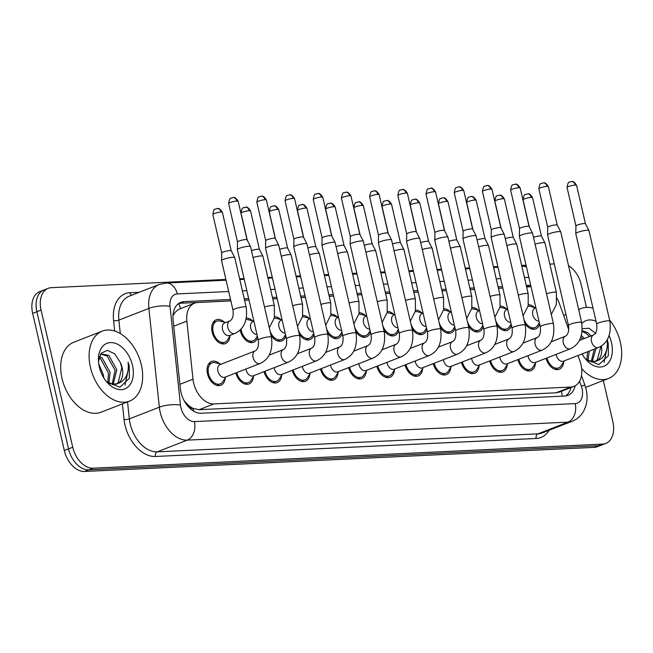 <?xml version="1.0" encoding="UTF-8"?>
<svg xmlns="http://www.w3.org/2000/svg" width="653" height="653" viewBox="0 0 653 653"><rect width="100%" height="100%" fill="white"/><g stroke="black" fill="none" stroke-linecap="round" stroke-linejoin="round"><path stroke-width="0.98" d="M528.416 304.755A12.766 8.407 -111.3 0 1 534.636 307.571M500.214 306.086A12.766 8.407 -111.3 0 1 506.434 308.91M472.013 307.416A12.766 8.407 -111.3 0 1 478.233 310.24M443.811 308.755A12.766 8.407 -111.3 0 1 450.031 311.571M415.61 310.085A12.766 8.407 -111.3 0 1 421.83 312.909M387.409 311.416A12.766 8.407 -111.3 0 1 393.628 314.24M359.207 312.754A12.766 8.407 -111.3 0 1 365.427 315.57M331.014 314.085A12.766 8.407 -111.3 0 1 337.226 316.909M302.812 315.415A12.766 8.407 -111.3 0 1 309.024 318.24M274.611 316.754A12.766 8.407 -111.3 0 1 280.823 319.57M257.625 337.405A12.766 8.407 -111.3 0 1 253.642 342.262A12.766 8.407 -111.3 0 1 240.353 330.777A12.766 8.407 -111.3 0 1 240.198 330.043M246.41 318.084A12.766 8.407 -111.3 0 1 252.621 320.909M229.872 336.213A12.766 8.407 -111.3 0 1 225.44 343.592A12.766 8.407 -111.3 0 1 212.152 332.108A12.766 8.407 -111.3 0 1 216.167 319.807A12.766 8.407 -111.3 0 1 224.42 322.239M225.236 377.891A12.766 8.407 -111.3 0 1 220.812 385.27A12.766 8.407 -111.3 0 1 207.515 373.785A12.766 8.407 -111.3 0 1 211.531 361.484A12.766 8.407 -111.3 0 1 219.792 363.917M230.868 300.935L197.761 302.494A22.529 14.839 68.7 0 0 194.578 303.163A22.529 14.839 68.7 0 0 186.856 321.105L193.01 379.213A22.529 14.839 68.7 0 0 193.647 382.985A22.529 14.839 68.7 0 0 213.915 403.921L570.746 387.058A22.529 14.839 68.7 0 0 573.93 386.388A22.529 14.839 68.7 0 0 579.913 360.921L577.978 355.51M184.113 400.673L187.387 404.313A7.51 4.946 68.7 0 0 193.092 408.5A22.529 16.554 87.3 0 1 193.574 411.096M193.092 408.5L193.361 408.484A22.529 14.839 -111.3 0 1 187.387 404.313M180.546 308.673C177.534 309.62 175.077 311.889 173.176 315.481A22.529 6.489 174 0 0 172.996 315.464M193.361 408.484L199.141 409.684L555.964 392.82L559.172 392.143L573.93 386.388M531.028 286.74L526.604 286.953M502.826 288.079L498.402 288.283M474.625 289.41L470.201 289.614M446.423 290.74L441.999 290.952M418.222 292.079L413.798 292.283M390.021 293.409L385.596 293.613M361.819 294.74L357.395 294.952M333.618 296.07L329.194 296.282M305.416 297.409L300.992 297.613M277.215 298.739L272.791 298.952M249.013 300.07L244.589 300.282M568.771 329.732L559.401 303.498A22.529 14.839 68.7 0 0 557.074 298.372M285.826 336.066A12.766 8.407 -111.3 0 1 281.843 340.931A12.766 8.407 -111.3 0 1 271.036 335.381M314.028 334.736A12.766 8.407 -111.3 0 1 310.044 339.593A12.766 8.407 -111.3 0 1 299.237 334.05M342.229 333.405A12.766 8.407 -111.3 0 1 338.246 338.262A12.766 8.407 -111.3 0 1 327.439 332.72M370.431 332.067A12.766 8.407 -111.3 0 1 366.447 336.932A12.766 8.407 -111.3 0 1 355.64 331.381M398.632 330.736A12.766 8.407 -111.3 0 1 394.649 335.593A12.766 8.407 -111.3 0 1 383.842 330.051M426.833 329.406A12.766 8.407 -111.3 0 1 422.85 334.263A12.766 8.407 -111.3 0 1 412.043 328.72M455.035 328.067A12.766 8.407 -111.3 0 1 451.052 332.932A12.766 8.407 -111.3 0 1 440.244 327.382M483.236 326.737A12.766 8.407 -111.3 0 1 479.253 331.593A12.766 8.407 -111.3 0 1 468.446 326.051M511.438 325.406A12.766 8.407 -111.3 0 1 507.454 330.263A12.766 8.407 -111.3 0 1 496.647 324.721M539.639 324.068A12.766 8.407 -111.3 0 1 535.656 328.932A12.766 8.407 -111.3 0 1 524.849 323.382M253.437 376.561A12.766 8.407 -111.3 0 1 249.013 383.94A12.766 8.407 -111.3 0 1 235.847 372.961M281.639 375.222A12.766 8.407 -111.3 0 1 277.215 382.609A12.766 8.407 -111.3 0 1 264.049 371.63M309.84 373.891A12.766 8.407 -111.3 0 1 305.416 381.27A12.766 8.407 -111.3 0 1 292.242 370.292M338.042 372.561A12.766 8.407 -111.3 0 1 333.618 379.94A12.766 8.407 -111.3 0 1 320.443 368.961M366.243 371.222A12.766 8.407 -111.3 0 1 361.819 378.609A12.766 8.407 -111.3 0 1 348.645 367.631M394.445 369.892A12.766 8.407 -111.3 0 1 390.021 377.271A12.766 8.407 -111.3 0 1 376.846 366.292M422.646 368.561A12.766 8.407 -111.3 0 1 418.222 375.94A12.766 8.407 -111.3 0 1 405.048 364.962M450.848 367.223A12.766 8.407 -111.3 0 1 446.423 374.61A12.766 8.407 -111.3 0 1 433.249 363.631M479.049 365.892A12.766 8.407 -111.3 0 1 474.625 373.271A12.766 8.407 -111.3 0 1 461.451 362.293M507.25 364.562A12.766 8.407 -111.3 0 1 502.826 371.941A12.766 8.407 -111.3 0 1 489.652 360.962M535.452 363.223A12.766 8.407 -111.3 0 1 531.028 370.61A12.766 8.407 -111.3 0 1 517.853 359.632M563.653 361.893A12.766 8.407 -111.3 0 1 559.229 369.28A12.766 8.407 -111.3 0 1 546.055 358.293M603.331 380.503L612.849 421.724A22.529 14.839 -111.3 0 1 605.764 443.436L601.552 445.077A22.529 14.839 -111.3 0 1 598.36 445.746L88.808 469.834A22.529 14.839 -111.3 0 1 68.532 448.897L36.862 311.701A22.529 14.839 -111.3 0 1 43.947 289.989A22.529 14.839 -111.3 0 0 36.862 311.701L68.532 448.897A22.529 14.839 -111.3 0 0 88.808 469.834L598.36 445.746A22.529 14.839 -111.3 0 0 601.552 445.077L597.34 446.717A22.529 14.839 -111.3 0 1 594.148 447.387L84.596 471.474A22.529 14.839 -111.3 0 1 64.32 450.537L32.65 313.35A22.529 14.839 -111.3 0 1 39.735 291.638L48.159 288.348A22.529 14.839 -111.3 0 1 51.342 287.679L225.905 279.427M230.525 299.449L184.007 301.645A22.529 14.839 68.7 0 0 180.816 302.315A22.529 14.839 68.7 0 0 173.102 320.256L180.334 388.527A22.529 14.839 68.7 0 0 180.971 392.298A22.529 14.839 68.7 0 0 201.238 413.243L564.698 396.061A22.529 14.839 68.7 0 0 567.881 395.392A22.529 14.839 68.7 0 0 575.179 385.792M605.764 443.436A22.529 14.839 -111.3 0 1 602.58 444.105L93.02 468.193A22.529 14.839 -111.3 0 1 72.744 447.248L41.074 310.061A22.529 14.839 -111.3 0 1 48.159 288.348M568.559 265.73A22.529 14.839 -111.3 0 1 581.17 284.528L586.451 307.383M239.627 278.782L244.042 278.57M267.828 277.443L272.244 277.239M296.029 276.113L300.445 275.901M324.231 274.782L328.647 274.57M352.432 273.444L356.848 273.24M380.634 272.113L385.05 271.901M408.835 270.783L413.251 270.571M437.037 269.444L441.452 269.24M465.238 268.114L469.654 267.901M493.439 266.783L497.855 266.571M521.641 265.445L526.057 265.24M549.842 264.114L554.258 263.902M530.685 285.255A22.529 14.839 68.7 0 0 530.587 285.263L526.261 285.467M502.484 286.594L498.059 286.798M474.282 287.924L469.858 288.136M446.081 289.255L441.657 289.467M417.879 290.593L413.455 290.797M389.678 291.924L385.254 292.136M361.476 293.254L357.052 293.466M333.275 294.593L328.851 294.797M305.073 295.923L300.649 296.136M276.872 297.254L272.448 297.466M248.671 298.592L244.246 298.796M570.942 387.547A22.529 14.839 -111.3 0 1 565.678 395.963M526.596 286.896A22.529 14.839 -111.3 0 1 527.485 286.912M178.808 303.384A22.529 14.839 -111.3 0 1 179.795 303.286L230.852 300.878M244.581 300.225L248.997 300.021M272.783 298.894L277.199 298.682M300.984 297.564L305.4 297.352M329.185 296.225L333.601 296.021M357.387 294.895L361.803 294.683M385.588 293.564L390.004 293.352M413.79 292.226L418.206 292.022M441.991 290.895L446.407 290.683M470.193 289.565L474.609 289.352M498.394 288.226L502.81 288.022M220.992 364.243L215.514 362.758A11.264 7.42 68.7 0 0 212.078 362.88A11.264 7.42 68.7 0 0 208.536 373.736A11.264 7.42 68.7 0 0 220.265 383.874A11.264 7.42 68.7 0 0 222.877 381.638L225.905 376.838M217.906 371.133A6.759 4.449 68.7 0 0 224.942 377.214L260.114 363.492A6.759 4.449 68.7 0 1 259.445 363.664A6.759 4.449 68.7 0 1 253.078 357.411A6.759 4.449 68.7 0 1 255.201 350.898L220.037 364.619A6.759 4.449 68.7 0 0 217.906 371.133M271.444 337.128A6.759 1.102 -13 0 0 269.869 336.793A6.759 1.102 -13 0 0 269.591 336.801A6.759 1.102 -13 0 0 262.269 338.189A6.759 1.102 -13 0 0 258.27 340.172L237.366 249.626A6.759 1.102 -13 0 1 237.357 249.577A6.759 1.102 -13 0 1 239.365 248.32A6.759 1.102 -13 0 1 248.687 246.254A6.759 1.102 -13 0 1 250.523 246.54A6.759 1.102 -13 0 1 250.54 246.581L271.444 337.128C273.101 350.367 269.322 359.158 260.114 363.492M228.64 203.499C229.293 199.565 230.052 197.794 230.917 198.194L233.17 197.524A4.881 3.583 87.3 0 1 236.819 201.059A4.881 0.792 -13 0 0 231.529 202.063A4.881 0.792 -13 0 0 228.64 203.499L237.521 241.961A4.881 0.792 -13 0 1 237.521 241.945A4.881 0.792 -13 0 1 238.974 241.039A4.881 0.792 -13 0 1 245.708 239.545A4.881 0.792 -13 0 1 247.03 239.757A4.881 0.792 -13 0 1 247.038 239.782L250.523 246.54M225.62 322.566L220.151 321.08A11.264 7.42 68.7 0 0 216.706 321.203A11.264 7.42 68.7 0 0 213.172 332.059A11.264 7.42 68.7 0 0 224.901 342.196A11.264 7.42 68.7 0 0 227.513 339.952L230.533 335.16M229.929 320.884L224.665 322.933A6.759 4.449 68.7 0 0 222.542 329.455A6.759 4.449 68.7 0 0 229.578 335.536L234.843 333.479A6.759 4.449 68.7 0 1 234.174 333.65A6.759 4.449 68.7 0 1 227.807 327.398A6.759 4.449 68.7 0 1 229.929 320.884C232.623 319.317 233.652 315.742 232.999 310.151A6.759 1.102 -13 0 1 236.998 308.175A6.759 1.102 -13 0 1 244.32 306.788A6.759 1.102 -13 0 1 244.597 306.771A6.759 1.102 -13 0 1 246.165 307.114L234.729 257.576A6.759 1.102 -13 0 0 234.721 257.535A6.759 1.102 -13 0 0 232.884 257.249A6.759 1.102 -13 0 0 223.563 259.314A6.759 1.102 -13 0 0 221.555 260.571A6.759 1.102 -13 0 0 221.563 260.62L232.999 310.151M221.726 252.98A4.881 0.792 -13 0 1 221.718 252.948A4.881 0.792 -13 0 1 223.171 252.034A4.881 0.792 -13 0 1 229.905 250.548A4.881 0.792 -13 0 1 231.227 250.752A4.881 0.792 -13 0 1 231.235 250.785M236.778 372.594A11.264 7.42 68.7 0 0 248.466 382.544A11.264 7.42 68.7 0 0 251.079 380.299L254.107 375.508M245.961 369.01A6.759 4.449 68.7 0 0 246.108 369.794A6.759 4.449 68.7 0 0 253.144 375.875L288.316 362.162A6.759 4.449 68.7 0 1 287.647 362.333A6.759 4.449 68.7 0 1 281.28 356.081A6.759 4.449 68.7 0 1 283.402 349.567L269.24 355.093M299.645 335.797A6.759 1.102 -13 0 0 298.07 335.454A6.759 1.102 -13 0 0 297.792 335.471A6.759 1.102 -13 0 0 290.471 336.858A6.759 1.102 -13 0 0 286.471 338.834L265.567 248.287A6.759 1.102 -13 0 1 265.559 248.246A6.759 1.102 -13 0 1 267.567 246.989A6.759 1.102 -13 0 1 276.888 244.924A6.759 1.102 -13 0 1 278.725 245.21A6.759 1.102 -13 0 1 278.741 245.25L299.645 335.797C301.302 349.037 297.523 357.828 288.316 362.162M256.841 202.161C257.494 198.226 258.253 196.463 259.119 196.863L261.371 196.186A4.881 3.583 87.3 0 1 265.02 199.728A4.881 0.792 -13 0 0 259.731 200.732A4.881 0.792 -13 0 0 256.841 202.161L265.722 240.631A4.881 0.792 -13 0 1 265.722 240.614A4.881 0.792 -13 0 1 267.175 239.708A4.881 0.792 -13 0 1 273.909 238.214A4.881 0.792 -13 0 1 275.231 238.418A4.881 0.792 -13 0 1 275.24 238.451M264.979 371.263A11.264 7.42 68.7 0 0 276.668 381.205A11.264 7.42 68.7 0 0 279.28 378.969L282.308 374.169M274.162 367.68A6.759 4.449 68.7 0 0 274.309 368.463A6.759 4.449 68.7 0 0 281.345 374.544L316.517 360.823A6.759 4.449 68.7 0 1 315.848 361.003A6.759 4.449 68.7 0 1 309.481 354.742A6.759 4.449 68.7 0 1 311.603 348.229L297.442 353.755M327.847 334.458A6.759 1.102 -13 0 0 326.271 334.124A6.759 1.102 -13 0 0 325.994 334.132A6.759 1.102 -13 0 0 318.672 335.52A6.759 1.102 -13 0 0 314.673 337.503L293.768 246.956A6.759 1.102 -13 0 1 293.76 246.916A6.759 1.102 -13 0 1 295.768 245.65A6.759 1.102 -13 0 1 305.09 243.585A6.759 1.102 -13 0 1 306.926 243.871A6.759 1.102 -13 0 1 306.943 243.92L327.847 334.458C329.504 347.706 325.725 356.497 316.517 360.823M293.932 239.316A4.881 0.792 -13 0 1 293.923 239.284A4.881 0.792 -13 0 1 295.376 238.369A4.881 0.792 -13 0 1 302.11 236.884A4.881 0.792 -13 0 1 303.433 237.088A4.881 0.792 -13 0 1 303.441 237.121L294.56 198.634C290.928 192.823 289.459 195.467 289.573 194.855A4.881 3.583 87.3 0 1 293.221 198.398A4.881 0.792 -13 0 1 294.56 198.634M293.181 369.925A11.264 7.42 68.7 0 0 304.869 379.875A11.264 7.42 68.7 0 0 307.481 377.638L310.502 372.839M302.363 366.349A6.759 4.449 68.7 0 0 302.51 367.133A6.759 4.449 68.7 0 0 309.546 373.214L344.719 359.493A6.759 4.449 68.7 0 1 344.049 359.672A6.759 4.449 68.7 0 1 337.683 353.412A6.759 4.449 68.7 0 1 339.805 346.898L325.643 352.424M356.048 333.128A6.759 1.102 -13 0 0 354.473 332.793A6.759 1.102 -13 0 0 354.195 332.801A6.759 1.102 -13 0 0 346.874 334.189A6.759 1.102 -13 0 0 342.874 336.173L321.97 245.626A6.759 1.102 -13 0 1 321.962 245.577A6.759 1.102 -13 0 1 323.97 244.32A6.759 1.102 -13 0 1 333.291 242.255A6.759 1.102 -13 0 1 335.128 242.541A6.759 1.102 -13 0 1 335.144 242.581L356.048 333.128C357.705 346.368 353.926 355.159 344.719 359.493M313.244 199.5C313.897 195.565 314.656 193.794 315.521 194.194L317.774 193.525A4.881 3.583 87.3 0 1 321.423 197.059A4.881 0.792 -13 0 0 316.134 198.063A4.881 0.792 -13 0 0 313.244 199.5L322.125 237.961A4.881 0.792 -13 0 1 322.125 237.945A4.881 0.792 -13 0 1 323.578 237.039A4.881 0.792 -13 0 1 330.312 235.545A4.881 0.792 -13 0 1 331.634 235.757A4.881 0.792 -13 0 1 331.642 235.782L335.128 242.541M321.382 368.594A11.264 7.42 68.7 0 0 333.071 378.544A11.264 7.42 68.7 0 0 335.683 376.299L338.703 371.508M330.565 365.011A6.759 4.449 68.7 0 0 330.712 365.794A6.759 4.449 68.7 0 0 337.748 371.875L372.92 358.162A6.759 4.449 68.7 0 1 372.251 358.334A6.759 4.449 68.7 0 1 365.884 352.081A6.759 4.449 68.7 0 1 368.006 345.568L353.844 351.094M384.242 331.797A6.759 1.102 -13 0 0 382.674 331.455A6.759 1.102 -13 0 0 382.397 331.471A6.759 1.102 -13 0 0 375.075 332.859A6.759 1.102 -13 0 0 371.075 334.834L350.171 244.287A6.759 1.102 -13 0 1 350.163 244.246A6.759 1.102 -13 0 1 352.171 242.989A6.759 1.102 -13 0 1 361.493 240.924A6.759 1.102 -13 0 1 363.329 241.21A6.759 1.102 -13 0 1 363.346 241.251L384.242 331.797C385.907 345.037 382.127 353.828 372.92 358.162M341.446 198.161C342.099 194.227 342.858 192.464 343.723 192.864L345.976 192.186A4.881 3.583 87.3 0 1 349.624 195.729A4.881 0.792 -13 0 0 344.335 196.733A4.881 0.792 -13 0 0 341.446 198.161L350.326 236.631A4.881 0.792 -13 0 1 350.326 236.615A4.881 0.792 -13 0 1 351.779 235.709A4.881 0.792 -13 0 1 358.513 234.215A4.881 0.792 -13 0 1 359.836 234.419A4.881 0.792 -13 0 1 359.844 234.451M241.088 329.145A11.264 7.42 68.7 0 0 241.365 330.728A11.264 7.42 68.7 0 0 253.103 340.858A11.264 7.42 68.7 0 0 255.715 338.621L257.323 336.066M253.886 321.203L252.866 321.603A6.759 4.449 68.7 0 0 250.744 328.116A6.759 4.449 68.7 0 0 256.931 334.393M253.062 257.527A6.759 1.102 -13 0 1 261.086 255.919A6.759 1.102 -13 0 1 262.922 256.205A6.759 1.102 -13 0 1 262.93 256.245L274.366 305.775L274.407 317.701L269.289 327.806M251.478 250.662A4.881 0.792 -13 0 1 258.106 249.209A4.881 0.792 -13 0 1 259.429 249.422A4.881 0.792 -13 0 1 259.437 249.446L250.556 210.96C246.924 205.156 245.455 207.793 245.569 207.189A4.881 3.583 87.3 0 1 249.217 210.723A4.881 0.792 -13 0 1 250.556 210.96M253.821 321.227L248.352 319.75A11.264 7.42 68.7 0 0 246.083 319.57M270.024 330.989A11.264 7.42 68.7 0 0 281.296 339.527A11.264 7.42 68.7 0 0 283.916 337.291L285.524 334.736M282.088 319.872L281.068 320.272A6.759 4.449 68.7 0 0 278.945 326.786A6.759 4.449 68.7 0 0 285.132 333.063M281.263 256.196A6.759 1.102 -13 0 1 289.287 254.588A6.759 1.102 -13 0 1 291.116 254.874A6.759 1.102 -13 0 1 291.132 254.915L302.568 304.445L302.608 316.37L297.49 326.476M279.68 249.332A4.881 0.792 -13 0 1 286.308 247.879A4.881 0.792 -13 0 1 287.63 248.083A4.881 0.792 -13 0 1 287.638 248.116L291.116 254.874M282.023 319.897L276.554 318.419A11.264 7.42 68.7 0 0 274.284 318.24M298.225 329.651A11.264 7.42 68.7 0 0 309.498 338.197A11.264 7.42 68.7 0 0 312.118 335.952L313.726 333.405M310.289 318.542L309.269 318.942A6.759 4.449 68.7 0 0 307.147 325.455A6.759 4.449 68.7 0 0 313.334 331.724M309.465 254.858A6.759 1.102 -13 0 1 317.489 253.25A6.759 1.102 -13 0 1 319.317 253.535A6.759 1.102 -13 0 1 319.333 253.584L330.769 303.114L330.81 315.032L325.692 325.145M307.881 247.993A4.881 0.792 -13 0 1 314.509 246.548A4.881 0.792 -13 0 1 315.832 246.752A4.881 0.792 -13 0 1 315.84 246.785M310.224 318.566L304.755 317.08A11.264 7.42 68.7 0 0 302.486 316.909M141.334 364.921A37.556 24.732 -111.3 0 1 129.531 401.113A37.556 24.732 -111.3 0 1 90.432 367.329A37.556 24.732 -111.3 0 1 102.235 331.136A37.556 24.732 -111.3 0 1 141.334 364.921M129.531 401.113L101.101 412.198A37.556 24.732 -111.3 0 1 62.002 378.414A37.556 24.732 -111.3 0 1 73.805 342.229L102.235 331.136M112.087 384.584L115.108 370.373L107.206 356.073L100.611 354.008M113.083 384.658L116.781 369.72L108.88 355.42L100.75 353.812M107.794 382.87L108.422 372.977L100.521 358.677L99.027 357.713M108.855 383.727L110.096 372.324L102.195 358.024L99.411 356.465M100.937 372.202L100.08 369.802M103.713 377.752L103.411 374.936L98.717 363.843M115.85 384.315L118.193 382.601L121.801 367.761L120.372 362.562L114.716 353.828L107.345 350.351L101.199 353.208L98.513 361.174M120.372 362.562A16.978 11.183 -111.3 0 1 122.127 367.631A16.978 11.183 -111.3 0 1 117.613 383.613L116.699 384.029L108.749 383.678M99.289 366.904A24.488 16.129 -111.3 0 1 98.423 360.227A24.488 16.129 -111.3 0 1 112.871 342.711A24.488 16.129 -111.3 0 1 132.477 365.337A24.488 16.129 -111.3 0 1 126.837 387.866A24.488 16.129 -111.3 0 1 107.027 382.283A24.488 16.129 -111.3 0 1 99.289 366.904M106.317 381.442L119.834 387.311L129.376 378.307L129.245 366.055L128.086 362.154L128.372 366.251C128.159 375.459 124.576 381.246 117.613 383.613M125.009 385.025L129.057 366.129L128.086 362.154M609.6 320.035A37.556 24.732 -111.3 0 1 620.35 342.278A37.556 24.732 -111.3 0 1 608.547 378.471A37.556 24.732 -111.3 0 1 581.676 368.659M589.373 336.556L586.223 333.43L582.182 331.479M591.047 335.903L587.896 332.777L582.264 330.647M582.688 339.168L580.892 337.177M584.362 338.515L581.407 335.536M594.859 361.672L597.209 359.958L600.98 346.286M601.364 346.049A16.978 11.183 -111.3 0 1 596.63 360.97L595.716 361.387L587.765 361.036M591.096 361.942L594.32 349.143M592.091 362.015L595.993 348.49M586.802 360.227L587.635 351.747M587.871 361.085L589.3 351.094M582.721 355.11L582.615 353.706M595.977 333.65L589.063 328.263L582.345 328.696M581.872 323.504A24.488 16.129 -111.3 0 1 596.026 321.333M609.127 335.732A24.488 16.129 -111.3 0 1 611.494 342.694A24.488 16.129 -111.3 0 1 605.853 365.223A24.488 16.129 -111.3 0 1 586.043 359.64A24.488 16.129 -111.3 0 1 582.035 353.934M585.325 358.799L598.842 364.668L608.384 355.656L608.261 343.413L607.102 339.511L607.388 343.609C607.176 352.816 603.592 358.603 596.63 360.97M568.379 328.639A37.556 24.732 -111.3 0 1 568.673 326.533M578.721 309.742A37.556 24.732 -111.3 0 1 581.252 308.494A37.556 24.732 -111.3 0 1 592.989 308.167M604.025 362.382L608.074 343.486L607.208 339.878M349.584 367.264A11.264 7.42 68.7 0 0 361.272 377.205A11.264 7.42 68.7 0 0 363.884 374.969L366.904 370.169M358.766 363.68A6.759 4.449 68.7 0 0 358.913 364.464A6.759 4.449 68.7 0 0 365.949 370.545L401.122 356.832A6.759 4.449 68.7 0 1 400.452 357.003A6.759 4.449 68.7 0 1 394.086 350.751A6.759 4.449 68.7 0 1 396.208 344.229L382.046 349.755M412.443 330.459A6.759 1.102 -13 0 0 410.876 330.124A6.759 1.102 -13 0 0 410.598 330.132A6.759 1.102 -13 0 0 403.276 331.528A6.759 1.102 -13 0 0 399.277 333.503L378.373 242.957A6.759 1.102 -13 0 1 378.365 242.916A6.759 1.102 -13 0 1 380.373 241.651A6.759 1.102 -13 0 1 389.694 239.586A6.759 1.102 -13 0 1 391.531 239.871A6.759 1.102 -13 0 1 391.547 239.92L412.443 330.459C414.108 343.707 410.329 352.498 401.122 356.832M378.536 235.317A4.881 0.792 -13 0 1 378.528 235.284A4.881 0.792 -13 0 1 379.981 234.37A4.881 0.792 -13 0 1 386.715 232.884A4.881 0.792 -13 0 1 388.037 233.088A4.881 0.792 -13 0 1 388.045 233.121L379.164 194.635C375.532 188.823 374.063 191.468 374.177 190.856A4.881 3.583 87.3 0 1 377.826 194.398A4.881 0.792 -13 0 1 379.164 194.635M377.785 365.925A11.264 7.42 68.7 0 0 389.474 375.875A11.264 7.42 68.7 0 0 392.086 373.638L395.106 368.839M386.968 362.35A6.759 4.449 68.7 0 0 387.115 363.133A6.759 4.449 68.7 0 0 394.151 369.214L429.323 355.493A6.759 4.449 68.7 0 1 428.654 355.673A6.759 4.449 68.7 0 1 422.287 349.412A6.759 4.449 68.7 0 1 424.409 342.898L410.247 348.424M440.644 329.128A6.759 1.102 -13 0 0 439.077 328.794A6.759 1.102 -13 0 0 438.8 328.802A6.759 1.102 -13 0 0 431.478 330.189A6.759 1.102 -13 0 0 427.478 332.173L406.574 241.626A6.759 1.102 -13 0 1 406.566 241.577A6.759 1.102 -13 0 1 408.574 240.32A6.759 1.102 -13 0 1 417.896 238.255A6.759 1.102 -13 0 1 419.732 238.541A6.759 1.102 -13 0 1 419.74 238.582L440.644 329.128C442.31 342.376 438.53 351.159 429.323 355.493M397.848 195.5C398.501 191.566 399.261 189.794 400.126 190.194L402.379 189.525A4.881 3.583 87.3 0 1 406.027 193.068A4.881 0.792 -13 0 0 400.738 194.072A4.881 0.792 -13 0 0 397.848 195.5L406.729 233.97A4.881 0.792 -13 0 1 406.729 233.945A4.881 0.792 -13 0 1 408.182 233.039A4.881 0.792 -13 0 1 414.916 231.546A4.881 0.792 -13 0 1 416.239 231.758A4.881 0.792 -13 0 1 416.247 231.782L419.732 238.541M405.986 364.594A11.264 7.42 68.7 0 0 417.675 374.544A11.264 7.42 68.7 0 0 420.287 372.3L423.307 367.508M415.169 361.011A6.759 4.449 68.7 0 0 415.316 361.795A6.759 4.449 68.7 0 0 422.352 367.876L457.524 354.163A6.759 4.449 68.7 0 1 456.855 354.334A6.759 4.449 68.7 0 1 450.488 348.082A6.759 4.449 68.7 0 1 452.611 341.568L438.449 347.094M468.846 327.798A6.759 1.102 -13 0 0 467.279 327.455A6.759 1.102 -13 0 0 467.001 327.471A6.759 1.102 -13 0 0 459.679 328.859A6.759 1.102 -13 0 0 455.68 330.834L434.776 240.296A6.759 1.102 -13 0 1 434.767 240.247A6.759 1.102 -13 0 1 436.775 238.99A6.759 1.102 -13 0 1 446.097 236.925A6.759 1.102 -13 0 1 447.934 237.21A6.759 1.102 -13 0 1 447.942 237.251L468.846 327.798C470.511 341.037 466.732 349.828 457.524 354.163M426.05 194.161C426.703 190.227 427.462 188.464 428.327 188.864L430.58 188.186A4.881 3.583 87.3 0 1 434.229 191.729A4.881 0.792 -13 0 0 428.939 192.733A4.881 0.792 -13 0 0 426.05 194.161L434.931 232.631A4.881 0.792 -13 0 1 434.931 232.615A4.881 0.792 -13 0 1 436.384 231.709A4.881 0.792 -13 0 1 443.118 230.215A4.881 0.792 -13 0 1 444.44 230.419A4.881 0.792 -13 0 1 444.448 230.452M326.427 328.32A11.264 7.42 68.7 0 0 337.699 336.858A11.264 7.42 68.7 0 0 340.319 334.622L341.927 332.067M338.491 317.203L337.47 317.603A6.759 4.449 68.7 0 0 335.348 324.117A6.759 4.449 68.7 0 0 341.535 330.394M337.666 253.527A6.759 1.102 -13 0 1 345.69 251.919A6.759 1.102 -13 0 1 347.518 252.205A6.759 1.102 -13 0 1 347.535 252.246L358.97 301.784L359.011 313.701L353.893 323.806M336.083 246.663A4.881 0.792 -13 0 1 342.711 245.21A4.881 0.792 -13 0 1 344.033 245.422A4.881 0.792 -13 0 1 344.041 245.446L335.16 206.96C331.528 201.157 330.051 203.801 330.173 203.189A4.881 3.583 87.3 0 1 333.822 206.723A4.881 0.792 -13 0 1 335.16 206.96M338.425 317.236L332.957 315.75A11.264 7.42 68.7 0 0 330.687 315.57M354.628 326.99A11.264 7.42 68.7 0 0 365.9 335.528A11.264 7.42 68.7 0 0 368.521 333.291L370.129 330.736M366.692 315.872L365.672 316.272A6.759 4.449 68.7 0 0 363.55 322.786A6.759 4.449 68.7 0 0 369.737 329.063M365.868 252.197A6.759 1.102 -13 0 1 373.891 250.589A6.759 1.102 -13 0 1 375.72 250.874A6.759 1.102 -13 0 1 375.736 250.915L387.172 300.445L387.213 312.371L382.095 322.476M364.284 245.332A4.881 0.792 -13 0 1 370.904 243.879A4.881 0.792 -13 0 1 372.234 244.083A4.881 0.792 -13 0 1 372.243 244.116L375.72 250.874M366.627 315.897L361.158 314.42A11.264 7.42 68.7 0 0 358.889 314.24M382.829 325.659A11.264 7.42 68.7 0 0 394.102 334.197A11.264 7.42 68.7 0 0 396.722 331.961L398.33 329.406M394.894 314.542L393.873 314.942A6.759 4.449 68.7 0 0 391.751 321.456A6.759 4.449 68.7 0 0 397.938 327.724M394.069 250.858A6.759 1.102 -13 0 1 402.093 249.25A6.759 1.102 -13 0 1 403.921 249.536A6.759 1.102 -13 0 1 403.938 249.585L415.373 299.115L415.414 311.04L410.296 321.145M392.486 243.993A4.881 0.792 -13 0 1 399.105 242.549A4.881 0.792 -13 0 1 400.436 242.753A4.881 0.792 -13 0 1 400.444 242.785M394.828 314.566L389.359 313.081A11.264 7.42 68.7 0 0 387.09 312.909M434.188 363.264A11.264 7.42 68.7 0 0 445.877 373.206A11.264 7.42 68.7 0 0 448.489 370.969L451.509 366.17M443.371 359.681A6.759 4.449 68.7 0 0 443.518 360.464A6.759 4.449 68.7 0 0 450.554 366.545L485.726 352.832A6.759 4.449 68.7 0 1 485.057 353.004A6.759 4.449 68.7 0 1 478.69 346.751A6.759 4.449 68.7 0 1 480.812 340.237L466.65 345.755M497.047 326.459A6.759 1.102 -13 0 0 495.48 326.125A6.759 1.102 -13 0 0 495.203 326.133A6.759 1.102 -13 0 0 487.881 327.528A6.759 1.102 -13 0 0 483.881 329.504L462.977 238.957A6.759 1.102 -13 0 1 462.969 238.916A6.759 1.102 -13 0 1 464.977 237.651A6.759 1.102 -13 0 1 474.298 235.586A6.759 1.102 -13 0 1 476.135 235.872A6.759 1.102 -13 0 1 476.143 235.921L497.047 326.459C498.712 339.707 494.933 348.498 485.726 352.832M463.14 231.317A4.881 0.792 -13 0 1 463.132 231.284A4.881 0.792 -13 0 1 464.585 230.37A4.881 0.792 -13 0 1 471.319 228.885A4.881 0.792 -13 0 1 472.641 229.089A4.881 0.792 -13 0 1 472.65 229.121L463.769 190.635C460.136 184.823 458.667 187.468 458.781 186.856A4.881 3.583 87.3 0 1 462.43 190.398A4.881 0.792 -13 0 1 463.769 190.635M462.389 361.933A11.264 7.42 68.7 0 0 474.078 371.875A11.264 7.42 68.7 0 0 476.69 369.639L479.71 364.839M471.572 358.35A6.759 4.449 68.7 0 0 471.719 359.134A6.759 4.449 68.7 0 0 478.755 365.215L513.927 351.494A6.759 4.449 68.7 0 1 513.258 351.673A6.759 4.449 68.7 0 1 506.891 345.413A6.759 4.449 68.7 0 1 509.014 338.899L494.852 344.425M525.249 325.129A6.759 1.102 -13 0 0 523.682 324.794A6.759 1.102 -13 0 0 523.404 324.802A6.759 1.102 -13 0 0 516.082 326.19A6.759 1.102 -13 0 0 512.083 328.173L491.178 237.627A6.759 1.102 -13 0 1 491.17 237.578A6.759 1.102 -13 0 1 493.178 236.321A6.759 1.102 -13 0 1 502.5 234.256A6.759 1.102 -13 0 1 504.328 234.541A6.759 1.102 -13 0 1 504.345 234.582L525.249 325.129C526.914 338.376 523.135 347.159 513.927 351.494M482.453 191.5C483.106 187.566 483.865 185.795 484.73 186.195L486.983 185.525A4.881 3.583 87.3 0 1 490.632 189.068A4.881 0.792 -13 0 0 485.342 190.072A4.881 0.792 -13 0 0 482.453 191.5L491.334 229.97A4.881 0.792 -13 0 1 491.334 229.946A4.881 0.792 -13 0 1 492.786 229.04A4.881 0.792 -13 0 1 499.521 227.546A4.881 0.792 -13 0 1 500.843 227.758A4.881 0.792 -13 0 1 500.851 227.783L504.328 234.541M490.591 360.595A11.264 7.42 68.7 0 0 502.279 370.545A11.264 7.42 68.7 0 0 504.891 368.3L507.912 363.509M499.774 357.02A6.759 4.449 68.7 0 0 499.92 357.795A6.759 4.449 68.7 0 0 506.957 363.876L542.129 350.163A6.759 4.449 68.7 0 1 541.459 350.334A6.759 4.449 68.7 0 1 535.093 344.082A6.759 4.449 68.7 0 1 537.215 337.568L523.053 343.094M553.45 323.798A6.759 1.102 -13 0 0 551.883 323.455A6.759 1.102 -13 0 0 551.605 323.472A6.759 1.102 -13 0 0 544.284 324.859A6.759 1.102 -13 0 0 540.284 326.835L519.38 236.296A6.759 1.102 -13 0 1 519.372 236.247A6.759 1.102 -13 0 1 521.38 234.99A6.759 1.102 -13 0 1 530.701 232.925A6.759 1.102 -13 0 1 532.53 233.211A6.759 1.102 -13 0 1 532.546 233.252L553.45 323.798C555.115 337.038 551.336 345.829 542.129 350.163M510.654 190.162C511.307 186.227 512.066 184.464 512.932 184.864L515.184 184.187A4.881 3.583 87.3 0 1 518.833 187.729A4.881 0.792 -13 0 0 513.544 188.733A4.881 0.792 -13 0 0 510.654 190.162L519.535 228.632A4.881 0.792 -13 0 1 519.535 228.615A4.881 0.792 -13 0 1 520.988 227.709A4.881 0.792 -13 0 1 527.722 226.216A4.881 0.792 -13 0 1 529.044 226.42A4.881 0.792 -13 0 1 529.052 226.452M518.792 359.264A11.264 7.42 68.7 0 0 530.481 369.206A11.264 7.42 68.7 0 0 533.093 366.97L536.113 362.17M527.975 355.681A6.759 4.449 68.7 0 0 528.122 356.465A6.759 4.449 68.7 0 0 535.158 362.546L570.33 348.833A6.759 4.449 68.7 0 1 569.661 349.004A6.759 4.449 68.7 0 1 563.294 342.752A6.759 4.449 68.7 0 1 565.416 336.238L551.254 341.756M581.652 322.46A6.759 1.102 -13 0 0 580.084 322.125A6.759 1.102 -13 0 0 579.807 322.133A6.759 1.102 -13 0 0 572.485 323.529A6.759 1.102 -13 0 0 568.485 325.504L547.581 234.958A6.759 1.102 -13 0 1 547.573 234.917A6.759 1.102 -13 0 1 549.581 233.652A6.759 1.102 -13 0 1 558.903 231.595A6.759 1.102 -13 0 1 560.731 231.872A6.759 1.102 -13 0 1 560.747 231.921L581.652 322.46C583.317 335.707 579.538 344.498 570.33 348.833M547.736 227.317A4.881 0.792 -13 0 1 547.736 227.285A4.881 0.792 -13 0 1 549.189 226.379A4.881 0.792 -13 0 1 555.923 224.885A4.881 0.792 -13 0 1 557.246 225.089A4.881 0.792 -13 0 1 557.254 225.122L548.373 186.636C544.741 180.824 543.263 183.469 543.378 182.856A4.881 3.583 87.3 0 1 547.034 186.399A4.881 0.792 -13 0 1 548.373 186.636M546.994 357.934A11.264 7.42 68.7 0 0 558.682 367.876A11.264 7.42 68.7 0 0 561.294 365.639L564.314 360.84M556.176 354.35A6.759 4.449 68.7 0 0 556.323 355.134A6.759 4.449 68.7 0 0 563.359 361.215L598.532 347.494A6.759 4.449 68.7 0 1 597.862 347.674A6.759 4.449 68.7 0 1 591.496 341.413A6.759 4.449 68.7 0 1 593.618 334.899L579.456 340.425M609.853 321.129A6.759 1.102 -13 0 0 608.286 320.794A6.759 1.102 -13 0 0 608.008 320.803A6.759 1.102 -13 0 0 600.687 322.19A6.759 1.102 -13 0 0 596.687 324.174L575.783 233.627A6.759 1.102 -13 0 1 575.775 233.578A6.759 1.102 -13 0 1 577.783 232.321A6.759 1.102 -13 0 1 587.104 230.256A6.759 1.102 -13 0 1 588.933 230.542A6.759 1.102 -13 0 1 588.949 230.582L609.853 321.129C611.518 334.377 607.739 343.16 598.532 347.494M567.057 187.501C567.71 183.566 568.469 181.795 569.334 182.195L571.579 181.526A4.881 3.583 87.3 0 1 575.236 185.068A4.881 0.792 -13 0 0 569.947 186.072A4.881 0.792 -13 0 0 567.057 187.501L575.938 225.971A4.881 0.792 -13 0 1 575.938 225.954A4.881 0.792 -13 0 1 577.391 225.04A4.881 0.792 -13 0 1 584.117 223.546A4.881 0.792 -13 0 1 585.447 223.759A4.881 0.792 -13 0 1 585.455 223.783L588.933 230.542M411.031 324.321A11.264 7.42 68.7 0 0 422.303 332.867A11.264 7.42 68.7 0 0 424.923 330.622L426.531 328.067M423.095 313.203L422.075 313.603A6.759 4.449 68.7 0 0 419.952 320.117A6.759 4.449 68.7 0 0 426.14 326.394M422.271 249.528A6.759 1.102 -13 0 1 430.294 247.92A6.759 1.102 -13 0 1 432.123 248.205A6.759 1.102 -13 0 1 432.139 248.246L443.575 297.784L443.616 309.702L438.498 319.807M420.687 242.663A4.881 0.792 -13 0 1 427.307 241.21A4.881 0.792 -13 0 1 428.637 241.422A4.881 0.792 -13 0 1 428.646 241.447L419.757 202.969C416.124 197.157 414.655 199.802 414.769 199.189A4.881 3.583 87.3 0 1 418.426 202.732A4.881 0.792 -13 0 1 419.757 202.969M423.03 313.236L417.561 311.75A11.264 7.42 68.7 0 0 415.292 311.571M439.232 322.99A11.264 7.42 68.7 0 0 450.505 331.528A11.264 7.42 68.7 0 0 453.125 329.292L454.733 326.737M451.296 311.873L450.276 312.273A6.759 4.449 68.7 0 0 448.154 318.786A6.759 4.449 68.7 0 0 454.341 325.063M450.472 248.197A6.759 1.102 -13 0 1 458.496 246.589A6.759 1.102 -13 0 1 460.324 246.875A6.759 1.102 -13 0 1 460.341 246.916L471.776 296.446L471.817 308.371L466.699 318.476M448.889 241.332A4.881 0.792 -13 0 1 455.508 239.88A4.881 0.792 -13 0 1 456.839 240.084A4.881 0.792 -13 0 1 456.847 240.116L460.324 246.875M451.231 311.897L445.762 310.42A11.264 7.42 68.7 0 0 443.493 310.24M467.434 321.66A11.264 7.42 68.7 0 0 478.706 330.198A11.264 7.42 68.7 0 0 481.318 327.961L482.934 325.406M479.498 310.542L478.478 310.942A6.759 4.449 68.7 0 0 476.355 317.456A6.759 4.449 68.7 0 0 482.543 323.725M478.673 246.858A6.759 1.102 -13 0 1 486.697 245.25A6.759 1.102 -13 0 1 488.526 245.536A6.759 1.102 -13 0 1 488.542 245.585L499.978 295.115L500.018 307.041L494.901 317.146M477.09 239.994A4.881 0.792 -13 0 1 483.71 238.549A4.881 0.792 -13 0 1 485.04 238.753A4.881 0.792 -13 0 1 485.048 238.786M479.433 310.567L473.964 309.081A11.264 7.42 68.7 0 0 471.695 308.91M495.635 320.321A11.264 7.42 68.7 0 0 506.908 328.867A11.264 7.42 68.7 0 0 509.52 326.622L511.136 324.068M507.699 309.204L506.679 309.604A6.759 4.449 68.7 0 0 504.557 316.117A6.759 4.449 68.7 0 0 510.744 322.394M506.875 245.528A6.759 1.102 -13 0 1 514.899 243.92A6.759 1.102 -13 0 1 516.727 244.206A6.759 1.102 -13 0 1 516.743 244.246L528.179 293.785L528.22 305.702L523.102 315.807M505.291 238.663A4.881 0.792 -13 0 1 511.911 237.21A4.881 0.792 -13 0 1 513.242 237.423A4.881 0.792 -13 0 1 513.25 237.447L504.361 198.969C500.729 193.157 499.259 195.802 499.374 195.19A4.881 3.583 87.3 0 1 503.03 198.732A4.881 0.792 -13 0 1 504.361 198.969M507.634 309.236L502.165 307.751A11.264 7.42 68.7 0 0 499.896 307.571M523.837 318.99A11.264 7.42 68.7 0 0 535.109 327.528A11.264 7.42 68.7 0 0 537.721 325.292L539.337 322.737M535.901 307.873L534.88 308.273A6.759 4.449 68.7 0 0 532.75 314.787A6.759 4.449 68.7 0 0 538.945 321.064M535.076 244.198A6.759 1.102 -13 0 1 543.1 242.589A6.759 1.102 -13 0 1 544.928 242.875A6.759 1.102 -13 0 1 544.945 242.916L556.38 292.446L556.421 304.371L551.303 314.477M533.493 237.333A4.881 0.792 -13 0 1 540.113 235.88A4.881 0.792 -13 0 1 541.435 236.084A4.881 0.792 -13 0 1 541.451 236.117L532.562 197.63C528.93 191.827 527.461 194.463 527.575 193.851A4.881 3.583 87.3 0 1 531.232 197.394A4.881 0.792 -13 0 1 532.562 197.63M535.835 307.898L530.367 306.42A11.264 7.42 68.7 0 0 528.097 306.241M179.885 384.331L193.01 379.213M562.192 390.959A7.51 4.946 68.7 0 0 562.755 390.747M178.579 303.547A22.529 16.554 87.3 0 1 180.538 308.64M561.458 391.253A22.529 16.554 87.3 0 1 562.143 396.183M199.141 409.684L213.915 403.921M173.731 326.222L186.856 321.105M555.964 392.82L570.746 387.058M594.148 447.387L602.58 444.105M84.596 471.474L93.02 468.193M64.32 450.537L72.744 447.248M32.65 313.35L41.074 310.061M228.689 291.507L177.29 293.932A15.019 9.893 68.7 0 0 170.017 306.339L180.481 405.121A15.019 9.893 68.7 0 0 180.905 407.635A15.019 9.893 68.7 0 0 194.414 421.593L575.187 403.595A15.019 9.893 68.7 0 0 582.035 388.674A15.019 9.893 68.7 0 0 581.301 386.168L579.546 381.254M575.187 403.595A15.019 11.036 -92.7 0 1 567.988 422.14L187.223 440.138A30.046 19.786 -111.3 0 1 160.189 412.223A30.046 19.786 -111.3 0 1 159.34 407.194L129.335 418.9A30.046 19.786 68.7 0 0 130.184 423.928A30.046 19.786 68.7 0 0 157.21 451.843L537.982 433.845A30.046 19.786 68.7 0 0 542.227 432.955L572.24 421.25A30.046 19.786 -111.3 0 1 567.988 422.14L537.982 433.845A3.755 2.759 87.3 0 0 536.178 438.481L155.414 456.48A3.755 2.759 87.3 0 1 157.21 451.843L187.223 440.138A15.019 11.036 -92.7 0 0 194.414 421.593M572.24 421.25C577.325 419.177 581.194 415.692 583.847 410.77L585.708 406.337C587.349 400.877 587.496 395.236 586.141 389.4L584.917 385.221A15.019 0.49 160.3 0 0 581.301 386.168M155.414 456.48A33.801 22.259 -111.3 0 1 125.001 425.07A33.801 22.259 -111.3 0 1 124.054 419.414L122.405 403.889M114.683 331.022L113.589 320.639A33.801 22.259 -111.3 0 1 129.947 292.724L139.195 292.283M549.1 430.27A33.801 22.259 -111.3 0 1 536.178 438.481M180.481 405.121A15.019 4.326 174 0 0 159.34 407.194L148.876 308.412L118.87 320.117L120.299 333.577M170.017 306.339A15.019 4.326 174 0 0 148.876 308.412A30.046 19.786 -111.3 0 1 159.177 284.496L129.163 296.201A30.046 19.786 68.7 0 0 118.87 320.117A3.755 1.077 -6 0 1 113.589 320.639M127.531 401.889L129.335 418.9A3.755 1.077 -6 0 1 124.054 419.414M528.848 277.313L524.424 277.525M500.647 278.651L496.223 278.855M472.445 279.982L468.021 280.194M444.244 281.312L439.828 281.525M416.043 282.651L411.627 282.855M387.841 283.982L383.425 284.194M359.64 285.312L355.224 285.524M331.438 286.651L327.022 286.855M303.237 287.981L298.821 288.193M275.035 289.312L270.62 289.524M246.834 290.65L242.418 290.854M131.694 295.213A3.755 2.759 87.3 0 1 129.947 292.724M526.473 267.036A15.019 11.036 -92.7 0 0 522.4 266.195L521.82 266.22M177.29 293.932A15.019 11.036 -92.7 0 0 166.05 283.035L159.177 284.496M179.795 303.286L184.007 301.645M526.579 286.83L530.587 285.263M236.819 201.059A4.881 0.792 -13 0 1 238.157 201.295L247.038 239.765M222.355 212.298C218.722 206.487 217.253 209.131 217.367 208.519L215.115 209.189C214.249 208.789 213.49 210.56 212.837 214.494A4.881 0.792 -13 0 1 215.727 213.066A4.881 0.792 -13 0 1 221.016 212.062A4.881 0.792 -13 0 1 222.355 212.298L231.235 250.768L234.721 257.535M217.367 208.519A4.881 3.583 87.3 0 1 221.016 212.062M265.02 199.728A4.881 0.792 -13 0 1 266.359 199.965L275.24 238.435L278.725 245.21M289.573 194.855L287.32 195.525C286.455 195.125 285.696 196.896 285.043 200.83A4.881 0.792 -13 0 1 287.932 199.402A4.881 0.792 -13 0 1 293.221 198.398M321.423 197.059A4.881 0.792 -13 0 1 322.762 197.296L331.642 235.766M349.624 195.729A4.881 0.792 -13 0 1 350.963 195.965L359.844 234.435L363.329 241.21M245.569 207.189L243.316 207.858C242.451 207.458 241.692 209.229 241.039 213.164A4.881 0.792 -13 0 1 243.928 211.727A4.881 0.792 -13 0 1 249.217 210.723M264.498 307.057A6.759 1.102 -13 0 1 272.521 305.449A6.759 1.102 -13 0 1 272.799 305.441A6.759 1.102 -13 0 1 274.366 305.775M278.758 209.629C275.125 203.818 273.648 206.462 273.77 205.85L271.517 206.528C270.652 206.128 269.893 207.891 269.24 211.825A4.881 0.792 -13 0 1 272.13 210.397A4.881 0.792 -13 0 1 277.419 209.393A4.881 0.792 -13 0 1 278.758 209.629L287.638 248.099M273.77 205.85A4.881 3.583 87.3 0 1 277.419 209.393M292.699 305.726A6.759 1.102 -13 0 1 300.723 304.118A6.759 1.102 -13 0 1 301 304.11A6.759 1.102 -13 0 1 302.568 304.445M306.959 208.299C303.327 202.487 301.849 205.132 301.972 204.52L299.719 205.189C298.854 204.789 298.094 206.56 297.442 210.495A4.881 0.792 -13 0 1 300.331 209.066A4.881 0.792 -13 0 1 305.62 208.062A4.881 0.792 -13 0 1 306.959 208.299L315.84 246.769L319.317 253.535M301.972 204.52A4.881 3.583 87.3 0 1 305.62 208.062M320.901 304.396A6.759 1.102 -13 0 1 328.924 302.788A6.759 1.102 -13 0 1 329.202 302.772A6.759 1.102 -13 0 1 330.769 303.114M374.177 190.856L371.924 191.525C371.059 191.133 370.3 192.896 369.647 196.831A4.881 0.792 -13 0 1 372.536 195.402A4.881 0.792 -13 0 1 377.826 194.398M406.027 193.068A4.881 0.792 -13 0 1 407.366 193.304L416.247 231.766M434.229 191.729A4.881 0.792 -13 0 1 435.567 191.966L444.448 230.436L447.934 237.21M330.173 203.189L327.92 203.858C327.055 203.458 326.296 205.23 325.643 209.164A4.881 0.792 -13 0 1 328.532 207.727A4.881 0.792 -13 0 1 333.822 206.723M349.102 303.057A6.759 1.102 -13 0 1 357.126 301.449A6.759 1.102 -13 0 1 357.403 301.441A6.759 1.102 -13 0 1 358.97 301.784M363.354 205.63C359.73 199.826 358.252 202.463 358.366 201.85L356.122 202.528C355.256 202.128 354.497 203.891 353.844 207.825A4.881 0.792 -13 0 1 356.734 206.397A4.881 0.792 -13 0 1 362.023 205.393A4.881 0.792 -13 0 1 363.354 205.63L372.243 244.1M358.366 201.85A4.881 3.583 87.3 0 1 362.023 205.393M377.303 301.727A6.759 1.102 -13 0 1 385.327 300.119A6.759 1.102 -13 0 1 385.605 300.111A6.759 1.102 -13 0 1 387.172 300.445M391.555 204.299C387.931 198.488 386.454 201.132 386.568 200.52L384.323 201.189C383.458 200.798 382.699 202.561 382.046 206.495A4.881 0.792 -13 0 1 384.935 205.066A4.881 0.792 -13 0 1 390.225 204.062A4.881 0.792 -13 0 1 391.555 204.299L400.444 242.769L403.921 249.536M386.568 200.52A4.881 3.583 87.3 0 1 390.225 204.062M405.505 300.396A6.759 1.102 -13 0 1 413.529 298.788A6.759 1.102 -13 0 1 413.806 298.78A6.759 1.102 -13 0 1 415.373 299.115M458.781 186.856L456.529 187.525C455.663 187.133 454.904 188.897 454.251 192.831A4.881 0.792 -13 0 1 457.141 191.402A4.881 0.792 -13 0 1 462.43 190.398M490.632 189.068A4.881 0.792 -13 0 1 491.97 189.305L500.851 227.766M518.833 187.729A4.881 0.792 -13 0 1 520.172 187.966L529.052 226.436L532.53 233.211M543.378 182.856L541.133 183.526C540.268 183.134 539.509 184.897 538.856 188.831A4.881 0.792 -13 0 1 541.745 187.403A4.881 0.792 -13 0 1 547.034 186.399M575.236 185.068A4.881 0.792 -13 0 1 576.566 185.305L585.455 223.775M414.769 199.189L412.525 199.859C411.659 199.459 410.9 201.23 410.247 205.164A4.881 0.792 -13 0 1 413.137 203.736A4.881 0.792 -13 0 1 418.426 202.732M433.706 299.058A6.759 1.102 -13 0 1 441.73 297.45A6.759 1.102 -13 0 1 442.008 297.442A6.759 1.102 -13 0 1 443.575 297.784M447.958 201.63C444.326 195.827 442.856 198.463 442.971 197.851L440.726 198.528C439.861 198.128 439.102 199.891 438.449 203.826A4.881 0.792 -13 0 1 441.338 202.397A4.881 0.792 -13 0 1 446.628 201.393A4.881 0.792 -13 0 1 447.958 201.63L456.839 240.1M442.971 197.851A4.881 3.583 87.3 0 1 446.628 201.393M461.908 297.727A6.759 1.102 -13 0 1 469.931 296.119A6.759 1.102 -13 0 1 470.209 296.111A6.759 1.102 -13 0 1 471.776 296.446M476.159 200.3C472.527 194.488 471.058 197.133 471.172 196.52L468.927 197.19C468.062 196.798 467.303 198.561 466.65 202.495A4.881 0.792 -13 0 1 469.54 201.067A4.881 0.792 -13 0 1 474.829 200.063A4.881 0.792 -13 0 1 476.159 200.3L485.04 238.769L488.526 245.536M471.172 196.52A4.881 3.583 87.3 0 1 474.829 200.063M490.109 296.397A6.759 1.102 -13 0 1 498.133 294.789A6.759 1.102 -13 0 1 498.41 294.781A6.759 1.102 -13 0 1 499.978 295.115M499.374 195.19L497.129 195.859C496.264 195.459 495.505 197.23 494.852 201.165A4.881 0.792 -13 0 1 497.741 199.736A4.881 0.792 -13 0 1 503.03 198.732M518.311 295.058A6.759 1.102 -13 0 1 526.334 293.45A6.759 1.102 -13 0 1 526.612 293.442A6.759 1.102 -13 0 1 528.179 293.785M527.575 193.851L525.33 194.529C524.465 194.129 523.706 195.892 523.053 199.826A4.881 0.792 -13 0 1 525.943 198.398A4.881 0.792 -13 0 1 531.232 197.394M546.512 293.728A6.759 1.102 -13 0 1 554.536 292.12A6.759 1.102 -13 0 1 554.813 292.111A6.759 1.102 -13 0 1 556.38 292.446M179.82 308.918L194.578 303.163M526.318 266.351L522.4 266.195M498.035 267.346L493.619 267.55M469.834 268.677L465.418 268.889M441.632 270.007L437.216 270.22M413.431 271.346L409.015 271.55M385.229 272.676L380.813 272.889M357.028 274.007L352.612 274.219M328.826 275.346L324.41 275.55M300.625 276.676L296.209 276.88M272.423 278.007L268.008 278.219M244.222 279.345L239.806 279.549M226.077 280.202L166.05 283.035M584.917 385.221L581.472 375.581M220.265 383.874L216.576 385.311M237.521 241.945L237.357 249.577M212.078 362.88L208.389 364.317M258.27 340.172C258.923 345.755 257.894 349.339 255.201 350.898M238.157 201.295C234.525 195.492 233.056 198.128 233.17 197.524M224.901 342.196L221.212 343.633M212.837 214.494L221.718 252.964L221.555 260.571M216.706 321.203L213.025 322.639M246.165 307.114C247.83 320.354 244.051 329.145 234.843 333.479M248.466 382.544L244.777 383.98M265.722 240.614L265.559 248.246M286.471 338.834C287.124 344.425 286.096 348 283.402 349.567M266.359 199.965C262.726 194.153 261.257 196.798 261.371 196.186M276.668 381.205L272.978 382.642M285.043 200.83L293.923 239.3L293.76 246.916M314.673 337.503C315.326 343.094 314.297 346.67 311.603 348.229M303.433 237.088L306.926 243.871M304.869 379.875L301.18 381.311M322.125 237.945L321.962 245.577M342.874 336.173C343.527 341.756 342.499 345.339 339.805 346.898M322.762 197.296C319.129 191.492 317.66 194.137 317.774 193.525M333.071 378.544L329.381 379.981M350.326 236.615L350.163 244.246M371.075 334.834C371.728 340.425 370.7 344 368.006 345.568M350.963 195.965C347.331 190.162 345.861 192.798 345.976 192.186M253.103 340.858L249.413 342.303M259.429 249.422L262.922 256.205M241.039 213.164L247.299 240.28M281.296 339.527L277.615 340.964M269.24 211.825L275.501 238.949M309.498 338.197L305.816 339.633M297.442 210.495L303.702 237.619M608.547 378.471L585.619 387.409M581.252 308.494L578.664 309.506M565.931 314.468L563.637 315.366M361.272 377.205L357.583 378.65M369.647 196.831L378.528 235.3L378.365 242.916M399.277 333.503C399.93 339.095 398.901 342.67 396.208 344.229M388.037 233.088L391.531 239.871M389.474 375.875L385.784 377.312M406.729 233.945L406.566 241.577M427.478 332.173C428.131 337.764 427.103 341.339 424.409 342.898M407.366 193.304C403.734 187.493 402.264 190.137 402.379 189.525M417.675 374.544L413.986 375.981M434.931 232.615L434.767 240.247M455.68 330.834C456.333 336.426 455.304 340.001 452.611 341.568M435.567 191.966C431.935 186.162 430.466 188.799 430.58 188.186M337.699 336.858L334.018 338.303M344.033 245.422L347.518 252.205M325.643 209.164L331.904 236.28M365.9 335.528L362.219 336.964M353.844 207.825L360.105 234.949M394.102 334.197L390.421 335.634M382.046 206.495L388.306 233.619M445.877 373.206L442.187 374.651M454.251 192.831L463.132 231.301L462.969 238.916M483.881 329.504C484.526 335.095 483.506 338.67 480.812 340.237M472.641 229.089L476.135 235.872M474.078 371.875L470.389 373.312M491.334 229.946L491.17 237.578M512.083 328.173C512.727 333.765 511.707 337.34 509.014 338.899M491.97 189.305C488.338 183.493 486.86 186.138 486.983 185.525M502.279 370.545L498.59 371.981M519.535 228.615L519.372 236.247M540.284 326.835C540.929 332.426 539.909 336.001 537.215 337.568M520.172 187.966C516.539 182.163 515.062 184.799 515.184 184.187M530.481 369.206L526.791 370.651M538.856 188.831L547.736 227.301L547.573 234.917M568.485 325.504C569.13 331.095 568.11 334.671 565.416 336.238M557.246 225.089L560.731 231.872M558.682 367.876L554.993 369.312M575.938 225.954L575.775 233.578M596.687 324.174C597.332 329.765 596.311 333.34 593.618 334.899M576.566 185.305C572.942 179.493 571.465 182.138 571.579 181.526M422.303 332.867L418.622 334.303M428.637 241.422L432.123 248.205M410.247 205.164L416.508 232.28M450.505 331.528L446.823 332.965M438.449 203.826L444.709 230.95M478.706 330.198L475.025 331.634M466.65 202.495L472.911 229.619M506.908 328.867L503.226 330.304M513.242 237.423L516.727 244.206M494.852 201.165L501.112 228.281M535.109 327.528L531.428 328.965M541.435 236.084L544.928 242.875M523.053 199.826L529.314 226.95"/></g></svg>
